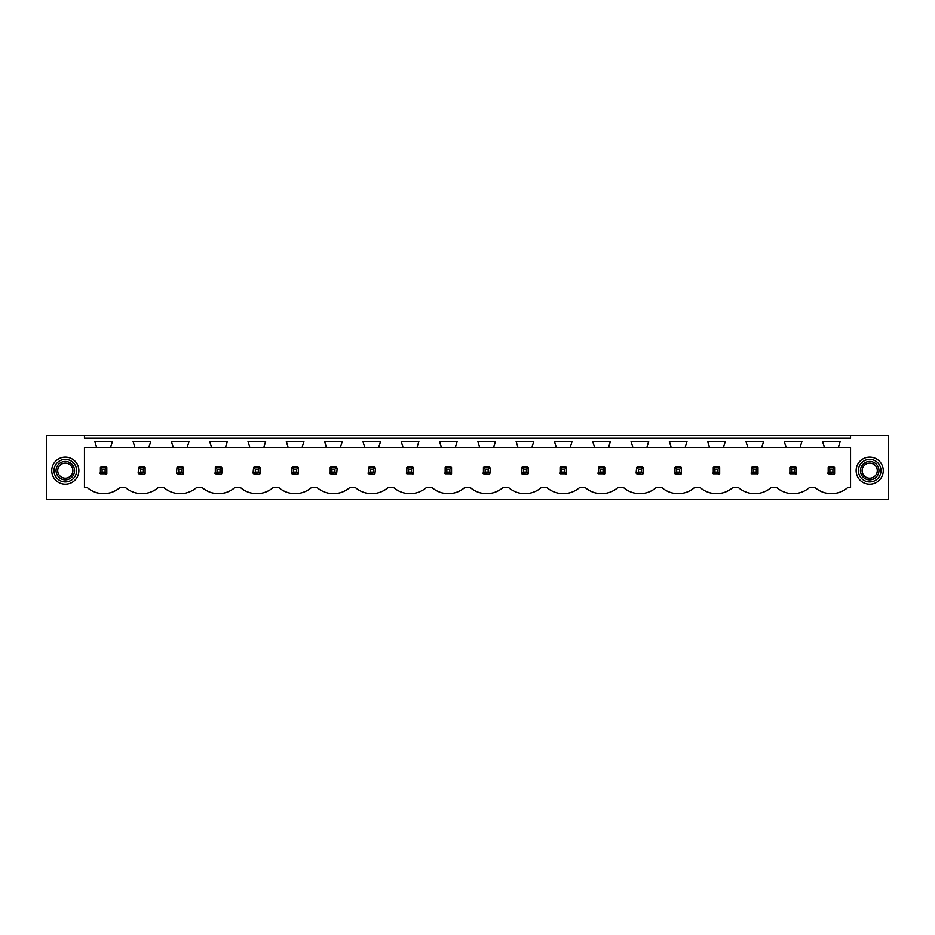 <?xml version="1.0" encoding="UTF-8"?>
<svg xmlns="http://www.w3.org/2000/svg" width="935" height="935" viewBox="0 0 935 935"><rect width="100%" height="100%" fill="white"/><g stroke="black" fill="none" stroke-linecap="round" stroke-linejoin="round"><path stroke-width="1.4" d="M84.454 435.722L46.75 435.722L46.75 499.278L888.25 499.278L888.25 435.722L850.546 435.722L850.546 438.059L84.454 438.059L84.454 435.722L850.546 435.722M850.546 447.561L850.546 487.673L847.636 487.673A24.883 24.883 0 0 1 815.156 487.673L809.336 487.673A24.883 24.883 0 0 1 776.845 487.673L771.024 487.673A24.883 24.883 0 0 1 738.545 487.673L732.724 487.673A24.883 24.883 0 0 1 700.245 487.673L694.424 487.673A24.883 24.883 0 0 1 661.933 487.673L656.113 487.673A24.883 24.883 0 0 1 623.633 487.673L617.813 487.673A24.883 24.883 0 0 1 585.322 487.673L579.501 487.673A24.883 24.883 0 0 1 547.022 487.673L541.201 487.673A24.883 24.883 0 0 1 508.71 487.673L502.89 487.673A24.883 24.883 0 0 1 470.41 487.673L464.59 487.673A24.883 24.883 0 0 1 432.11 487.673L426.29 487.673A24.883 24.883 0 0 1 393.799 487.673L387.978 487.673A24.883 24.883 0 0 1 355.499 487.673L349.678 487.673A24.883 24.883 0 0 1 317.187 487.673L311.367 487.673A24.883 24.883 0 0 1 278.887 487.673L273.067 487.673A24.883 24.883 0 0 1 240.576 487.673L234.755 487.673A24.883 24.883 0 0 1 202.276 487.673L196.455 487.673A24.883 24.883 0 0 1 163.976 487.673L158.155 487.673A24.883 24.883 0 0 1 125.664 487.673L119.844 487.673A24.883 24.883 0 0 1 87.364 487.673L84.454 487.673L84.454 447.561L96.667 447.561L94.786 441.378L112.422 441.378L110.54 447.561L134.967 447.561L133.086 441.378L150.734 441.378L148.84 447.561L173.279 447.561L171.397 441.378L189.034 441.378L187.152 447.561L211.579 447.561L209.697 441.378L227.345 441.378L225.452 447.561L249.89 447.561L247.997 441.378L265.645 441.378L263.764 447.561L288.19 447.561L286.309 441.378L303.945 441.378L302.063 447.561L326.49 447.561L324.609 441.378L342.257 441.378L340.375 447.561L364.802 447.561L362.92 441.378L380.557 441.378L378.675 447.561L403.102 447.561L401.22 441.378L418.868 441.378L416.975 447.561L441.413 447.561L439.52 441.378L457.168 441.378L455.287 447.561L479.713 447.561L477.832 441.378L495.48 441.378L493.587 447.561L518.025 447.561L516.132 441.378L533.78 441.378L531.898 447.561L556.325 447.561L554.443 441.378L572.08 441.378L570.198 447.561L594.625 447.561L592.743 441.378L610.391 441.378L608.51 447.561L632.937 447.561L631.055 441.378L648.691 441.378L646.81 447.561L671.236 447.561L669.355 441.378L687.003 441.378L685.11 447.561L709.548 447.561L707.655 441.378L725.303 441.378L723.421 447.561L747.848 447.561L745.966 441.378L763.603 441.378L761.721 447.561L786.16 447.561L784.266 441.378L801.914 441.378L800.033 447.561L824.46 447.561L822.578 441.378L840.214 441.378L838.333 447.561L850.546 447.561M53.389 464.122A13.569 13.569 0 0 0 58.788 482.542A13.569 13.569 0 0 0 77.208 477.13A13.569 13.569 0 0 0 71.808 458.723A13.569 13.569 0 0 0 53.389 464.122M857.792 477.13A13.569 13.569 0 0 0 876.212 482.542A13.569 13.569 0 0 0 881.611 464.122A13.569 13.569 0 0 0 863.192 458.723A13.569 13.569 0 0 0 857.792 477.13M106.099 474.396A4.523 4.523 0 0 0 106.8 473.823L106.8 467.43A4.523 4.523 0 0 0 106.099 466.857L106.8 467.43L105.117 469.125L102.09 469.125L102.09 472.14L100.407 473.823L106.8 473.823L105.117 472.14L105.117 469.125M99.835 473.133A4.523 4.523 0 0 0 100.407 473.823L100.407 467.43A4.523 4.523 0 0 1 101.109 466.857L100.407 467.43L102.09 469.125M757.292 474.396A4.523 4.523 0 0 0 757.981 473.823L757.981 467.43A4.523 4.523 0 0 0 757.292 466.857L757.981 467.43L756.298 469.125L753.283 469.125L753.283 472.14L751.588 473.823L757.981 473.823L756.298 472.14L756.298 469.125M751.015 473.133A4.523 4.523 0 0 0 751.588 473.823L751.588 467.43A4.523 4.523 0 0 1 752.289 466.857L751.588 467.43L753.283 469.125M291.358 473.133A4.523 4.523 0 0 0 291.93 473.823L297.634 474.396A4.523 4.523 0 0 0 298.323 473.823L298.323 467.43A4.523 4.523 0 0 0 297.634 466.857L298.323 467.43L296.64 469.125L293.625 469.125L293.625 472.14L291.93 473.823L291.93 467.43A4.523 4.523 0 0 1 292.632 466.857L291.93 467.43L293.625 469.125M334.94 469.125L336.635 467.43A4.523 4.523 0 0 0 335.934 466.857L337.208 468.131L336.635 473.823A4.523 4.523 0 0 1 335.934 474.396L336.635 473.823L334.94 472.14L334.94 469.125L331.925 469.125L331.925 472.14L330.23 473.823L335.934 474.396M329.658 473.133A4.523 4.523 0 0 0 330.23 473.823L330.23 467.43A4.523 4.523 0 0 1 330.932 466.857L330.23 467.43L331.925 469.125M373.24 469.125L374.935 467.43A4.523 4.523 0 0 0 374.234 466.857L375.508 468.131L374.935 473.823A4.523 4.523 0 0 1 374.234 474.396L374.935 473.823L373.24 472.14L373.24 469.125L370.225 469.125L370.225 472.14L368.542 473.823L374.234 474.396M367.969 473.133A4.523 4.523 0 0 0 368.542 473.823L368.542 467.43A4.523 4.523 0 0 1 369.231 466.857L368.542 467.43L370.225 469.125M259.322 466.857L254.32 466.857A4.523 4.523 0 0 0 253.619 467.43L253.058 473.133A4.523 4.523 0 0 0 253.619 473.823L259.322 474.396A4.523 4.523 0 0 0 260.023 473.823L260.023 467.43A4.523 4.523 0 0 0 259.322 466.857L260.023 467.43L258.329 469.125L255.313 469.125L255.313 472.14L253.619 473.823L253.058 473.133M144.411 466.857L139.409 466.857A4.523 4.523 0 0 0 138.707 467.43L138.135 473.133A4.523 4.523 0 0 0 138.707 473.823L144.411 474.396A4.523 4.523 0 0 0 145.112 473.823L145.112 467.43A4.523 4.523 0 0 0 144.411 466.857L145.112 467.43L143.417 469.125L140.402 469.125L140.402 472.14L138.707 473.823L138.135 473.133M220.029 469.125L221.712 467.43A4.523 4.523 0 0 0 221.022 466.857L222.285 468.131L221.712 473.823A4.523 4.523 0 0 1 221.022 474.396L221.712 473.823L220.029 472.14L220.029 469.125L217.013 469.125L217.013 472.14L215.319 473.823L221.022 474.396M214.746 473.133A4.523 4.523 0 0 0 215.319 473.823L215.319 467.43A4.523 4.523 0 0 1 216.02 466.857L215.319 467.43L217.013 469.125M182.711 466.857L177.708 466.857A4.523 4.523 0 0 0 177.019 467.43L176.446 473.133A4.523 4.523 0 0 0 177.019 473.823L182.711 474.396A4.523 4.523 0 0 0 183.412 473.823L183.412 467.43A4.523 4.523 0 0 0 182.711 466.857L183.412 467.43L181.717 469.125L178.702 469.125L178.702 472.14L177.019 473.823L176.446 473.133M450.845 474.396A4.523 4.523 0 0 0 451.547 473.823L451.547 467.43A4.523 4.523 0 0 0 450.845 466.857L451.547 467.43L449.852 469.125L446.837 469.125L446.837 472.14L445.153 473.823L451.547 473.823L449.852 472.14L449.852 469.125M444.581 473.133A4.523 4.523 0 0 0 445.153 473.823L445.153 467.43A4.523 4.523 0 0 1 445.843 466.857L445.153 467.43L446.837 469.125M565.768 474.396A4.523 4.523 0 0 0 566.458 473.823L566.458 467.43A4.523 4.523 0 0 0 565.768 466.857L566.458 467.43L564.775 469.125L561.76 469.125L561.76 472.14L560.065 473.823L566.458 473.823L564.775 472.14L564.775 469.125M559.492 473.133A4.523 4.523 0 0 0 560.065 473.823L560.065 467.43A4.523 4.523 0 0 1 560.766 466.857L560.065 467.43L561.76 469.125M674.404 473.133A4.523 4.523 0 0 0 674.976 473.823L680.68 474.396A4.523 4.523 0 0 0 681.381 473.823L681.381 467.43A4.523 4.523 0 0 0 680.68 466.857L681.381 467.43L679.687 469.125L676.671 469.125L676.671 472.14L674.976 473.823L674.976 467.43A4.523 4.523 0 0 1 675.678 466.857L674.976 467.43L676.671 469.125M604.068 474.396A4.523 4.523 0 0 0 604.77 473.823L604.77 467.43A4.523 4.523 0 0 0 604.068 466.857L604.77 467.43L603.075 469.125L600.06 469.125L600.06 472.14L598.365 473.823L604.77 473.823L603.075 472.14L603.075 469.125M597.792 473.133A4.523 4.523 0 0 0 598.365 473.823L598.365 467.43A4.523 4.523 0 0 1 599.066 466.857L598.365 467.43L600.06 469.125M642.368 466.857L637.366 466.857A4.523 4.523 0 0 0 636.677 467.43L636.104 473.133A4.523 4.523 0 0 0 636.677 473.823L642.368 474.396A4.523 4.523 0 0 0 643.07 473.823L643.07 467.43A4.523 4.523 0 0 0 642.368 466.857L643.07 467.43L641.375 469.125L638.36 469.125L638.36 472.14L636.677 473.823L636.104 473.133M488.163 469.125L489.846 467.43A4.523 4.523 0 0 0 489.157 466.857L490.419 468.131L489.846 473.823A4.523 4.523 0 0 1 489.157 474.396L489.846 473.823L488.163 472.14L488.163 469.125L485.148 469.125L485.148 472.14L483.453 473.823L489.157 474.396M482.881 473.133A4.523 4.523 0 0 0 483.453 473.823L483.453 467.43A4.523 4.523 0 0 1 484.155 466.857L483.453 467.43L485.148 469.125M521.192 473.133A4.523 4.523 0 0 0 521.753 473.823L527.457 474.396A4.523 4.523 0 0 0 528.158 473.823L528.158 467.43A4.523 4.523 0 0 0 527.457 466.857L528.158 467.43L526.463 469.125L523.448 469.125L523.448 472.14L521.753 473.823L521.753 467.43A4.523 4.523 0 0 1 522.455 466.857L521.753 467.43L523.448 469.125M412.545 474.396A4.523 4.523 0 0 0 413.247 473.823L413.247 467.43A4.523 4.523 0 0 0 412.545 466.857L413.247 467.43L411.552 469.125L408.537 469.125L408.537 472.14L406.842 473.823L413.247 473.823L411.552 472.14L411.552 469.125M406.269 473.133A4.523 4.523 0 0 0 406.842 473.823L406.842 467.43A4.523 4.523 0 0 1 407.543 466.857L406.842 467.43L408.537 469.125M795.591 474.396A4.523 4.523 0 0 0 796.293 473.823L796.293 467.43A4.523 4.523 0 0 0 795.591 466.857L796.293 467.43L794.598 469.125L791.583 469.125L791.583 472.14L789.888 473.823L796.293 473.823L794.598 472.14L794.598 469.125M789.315 473.133A4.523 4.523 0 0 0 789.888 473.823L789.888 467.43A4.523 4.523 0 0 1 790.589 466.857L789.888 467.43L791.583 469.125M827.627 473.133A4.523 4.523 0 0 0 828.2 473.823L833.891 474.396A4.523 4.523 0 0 0 834.593 473.823L834.593 467.43A4.523 4.523 0 0 0 833.891 466.857L834.593 467.43L832.91 469.125L829.883 469.125L829.883 472.14L828.2 473.823L828.2 467.43A4.523 4.523 0 0 1 828.901 466.857L828.2 467.43L829.883 469.125M718.98 474.396A4.523 4.523 0 0 0 719.681 473.823L719.681 467.43A4.523 4.523 0 0 0 718.98 466.857L719.681 467.43L717.986 469.125L714.971 469.125L714.971 472.14L713.288 473.823L719.681 473.823L717.986 472.14L717.986 469.125M712.715 473.133A4.523 4.523 0 0 0 713.288 473.823L713.288 467.43A4.523 4.523 0 0 1 713.978 466.857L713.288 467.43L714.971 469.125M110.54 447.561L96.667 447.561M838.333 447.561L824.46 447.561M800.033 447.561L786.16 447.561M761.721 447.561L747.848 447.561M723.421 447.561L709.548 447.561M685.11 447.561L671.236 447.561M646.81 447.561L632.937 447.561M608.51 447.561L594.625 447.561M570.198 447.561L556.325 447.561M531.898 447.561L518.025 447.561M493.587 447.561L479.713 447.561M455.287 447.561L441.413 447.561M416.975 447.561L403.102 447.561M378.675 447.561L364.802 447.561M340.375 447.561L326.49 447.561M302.063 447.561L288.19 447.561M263.764 447.561L249.89 447.561M225.452 447.561L211.579 447.561M187.152 447.561L173.279 447.561M148.84 447.561L134.967 447.561M55.375 465.209A11.313 11.313 0 0 1 70.721 460.698A11.313 11.313 0 0 1 75.221 476.055A11.313 11.313 0 0 1 59.875 480.555A11.313 11.313 0 0 1 55.375 465.209M879.625 465.209A11.313 11.313 0 0 0 864.279 460.698A11.313 11.313 0 0 0 859.779 476.055A11.313 11.313 0 0 0 875.125 480.555A11.313 11.313 0 0 0 879.625 465.209M106.099 466.857L101.109 466.857M102.09 472.14L105.117 472.14M140.402 469.125L138.707 467.43L139.409 466.857M140.402 472.14L143.417 472.14L143.417 469.125M144.411 474.396L145.112 473.823L143.417 472.14M178.702 469.125L177.019 467.43L177.708 466.857M178.702 472.14L181.717 472.14L181.717 469.125M182.711 474.396L183.412 473.823L181.717 472.14M221.022 466.857L216.02 466.857M217.013 472.14L220.029 472.14M255.313 469.125L253.619 467.43L254.32 466.857M255.313 472.14L258.329 472.14L258.329 469.125M259.322 474.396L260.023 473.823L258.329 472.14M297.634 466.857L292.632 466.857M293.625 472.14L296.64 472.14L296.64 469.125M297.634 474.396L298.323 473.823L296.64 472.14M335.934 466.857L330.932 466.857M331.925 472.14L334.94 472.14M374.234 466.857L369.231 466.857M370.225 472.14L373.24 472.14M412.545 466.857L407.543 466.857M408.537 472.14L411.552 472.14M450.845 466.857L445.843 466.857M446.837 472.14L449.852 472.14M489.157 466.857L484.155 466.857M485.148 472.14L488.163 472.14M527.457 466.857L522.455 466.857M523.448 472.14L526.463 472.14L526.463 469.125M527.457 474.396L528.158 473.823L526.463 472.14M565.768 466.857L560.766 466.857M561.76 472.14L564.775 472.14M604.068 466.857L599.066 466.857M600.06 472.14L603.075 472.14M638.36 469.125L636.677 467.43L637.366 466.857M638.36 472.14L641.375 472.14L641.375 469.125M642.368 474.396L643.07 473.823L641.375 472.14M680.68 466.857L675.678 466.857M676.671 472.14L679.687 472.14L679.687 469.125M680.68 474.396L681.381 473.823L679.687 472.14M718.98 466.857L713.978 466.857M714.971 472.14L717.986 472.14M757.292 466.857L752.289 466.857M753.283 472.14L756.298 472.14M795.591 466.857L790.589 466.857M791.583 472.14L794.598 472.14M833.891 466.857L828.901 466.857M829.883 472.14L832.91 472.14L832.91 469.125M833.891 474.396L834.593 473.823L832.91 472.14M73.421 475.062A9.256 9.256 0 0 0 69.739 462.509A9.256 9.256 0 0 0 57.175 466.191A9.256 9.256 0 0 0 60.868 478.743A9.256 9.256 0 0 0 73.421 475.062M71.96 474.267A7.585 7.585 0 0 0 68.933 463.97A7.585 7.585 0 0 0 58.636 466.986A7.585 7.585 0 0 0 61.663 477.294A7.585 7.585 0 0 0 71.96 474.267M861.579 475.062A9.256 9.256 0 0 0 874.131 478.743A9.256 9.256 0 0 0 877.825 466.191A9.256 9.256 0 0 0 865.261 462.509A9.256 9.256 0 0 0 861.579 475.062M863.04 474.267A7.585 7.585 0 0 1 866.067 463.97A7.585 7.585 0 0 1 876.364 466.986A7.585 7.585 0 0 1 873.337 477.294A7.585 7.585 0 0 1 863.04 474.267"/></g></svg>
